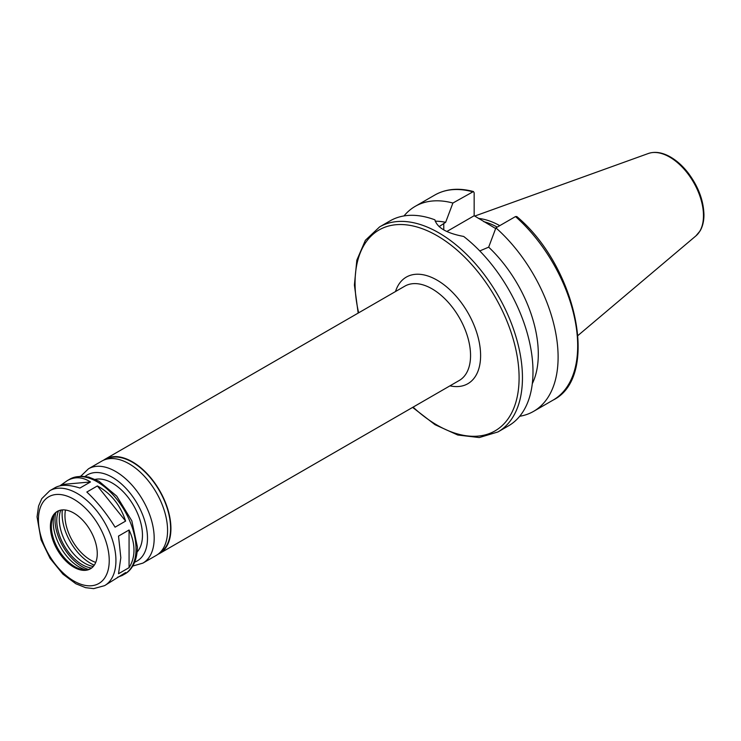 <?xml version="1.0" encoding="UTF-8"?>
<svg xmlns="http://www.w3.org/2000/svg" width="741" height="741" viewBox="0 0 741 741"><rect width="100%" height="100%" fill="white"/><g stroke="black" fill="none" stroke-linecap="round" stroke-linejoin="round"><path stroke-width="1.11" d="M104.583 585.649A54.806 31.641 -120 0 0 115.929 560.567A54.806 31.641 -120 0 0 92.014 505.408A54.806 31.641 -120 0 0 49.777 490.727L41.765 498.665L38.56 506.084L37.05 516.866L41.07 539.828L50.11 558.418L62.939 574.145L75.832 583.741L85.586 587.659L93.681 588.623L104.583 585.649L125.618 572.561L122.154 575.507L117.458 577.276M59.836 485.864L67.348 480.585C74.869 476.426 82.575 476.88 90.467 481.965L79.926 488.05C69.237 484.586 60.984 484.438 55.14 487.634L49.777 490.727M97.377 485.948C110.909 493.274 120.32 504.982 125.618 521.09L115.077 527.175C106.306 513.078 96.895 501.361 86.827 492.043L97.377 485.948L125.618 521.09M62.216 484.484L90.467 481.965M120.82 557.741L118.523 536.076L129.073 529.991C132.315 536.836 133.954 543.561 133.982 550.146C133.954 556.713 132.315 562.549 129.073 567.652L118.523 573.738L120.82 557.741M129.073 529.991L129.073 567.652M412.617 407.402L435.032 424.695L457.771 435.023L479.27 437.56L497.933 431.947L508.474 425.862A118.365 68.339 -120 0 0 532.992 371.676A118.365 68.339 -120 0 0 463.69 236.453C446.777 233.276 437.181 227.737 434.902 219.836A118.365 68.339 -120 0 0 390.118 220.846L379.568 226.931L365.378 240.297L356.829 260.184L354.402 285.035L358.172 313.091M532.307 383.662A100.609 58.085 -120 0 0 488.671 247.151L479.77 250.94M519.682 416.275A118.365 68.339 -120 0 0 533.585 411.366A118.365 68.339 -120 0 0 555.231 330.421A118.365 68.339 -120 0 0 495.914 227.876L488.671 247.151M515.504 216.567A118.365 68.339 -120 0 1 574.812 319.112A118.365 68.339 -120 0 1 553.175 400.057C600.09 376.956 576.831 266.667 516.801 216.557L515.504 216.567L495.914 227.876M439.117 226.626L445.647 222.319L452.899 203.034L473.443 191.539L474.157 192.762L474.157 215.733L446.851 231.498M474.157 215.733L495.664 228.543M499.767 225.653A82.677 47.739 -120 0 0 478.464 218.41M497.248 227.107A81.556 47.081 -120 0 0 483.697 221.633M452.899 203.034A118.365 68.339 -120 0 0 415.219 206.35A118.365 68.339 -120 0 0 404.012 215.927M445.647 222.319A100.609 58.085 -120 0 0 435.199 221.198M157.916 554.333A54.445 31.437 -120 0 0 159.648 553.453A54.445 31.437 -120 0 0 170.921 528.528A54.445 31.437 -120 0 0 147.153 473.731A54.445 31.437 -120 0 0 105.194 459.142A54.445 31.437 -120 0 0 103.573 460.198M159.648 552.897A53.973 31.159 -120 0 0 170.587 528.333A53.973 31.159 -120 0 0 147.181 474.184A53.973 31.159 -120 0 0 105.676 459.42M132.722 566.05L142.902 563.114L156.295 555.389A54.445 31.437 -120 0 0 167.577 530.463A54.445 31.437 -120 0 0 143.81 475.666A54.445 31.437 -120 0 0 101.85 461.078L88.457 468.812L80.834 476.157M137.159 551.943A42.608 24.601 -120 0 0 142.467 535.289A42.608 24.601 -120 0 0 126.359 495.201A42.608 24.601 -120 0 0 95.265 479.371M97.266 553.657A33.141 19.136 -120 0 0 82.797 520.302A33.141 19.136 -120 0 0 57.261 511.42A33.141 19.136 -120 0 0 57.261 549.692A33.141 19.136 -120 0 0 90.402 568.829A33.141 19.136 -120 0 0 97.266 553.657M57.733 511.16A33.141 19.136 -120 0 0 52.88 517.292A33.141 19.136 -120 0 0 58.196 549.155A33.141 19.136 -120 0 0 83.131 569.69A33.141 19.136 -120 0 0 90.865 568.542M54.019 515.023A36.754 21.22 -120 0 0 85.669 569.829M55.723 512.818A38.467 22.211 -120 0 0 88.42 569.458M58.558 510.781A35.985 20.776 -120 0 0 64.208 545.682A35.985 20.776 -120 0 0 91.606 568.023M60.753 510.114A35.985 20.776 -120 0 0 66.718 544.227A35.985 20.776 -120 0 0 93.283 566.448M62.179 509.919A42.608 24.601 -120 0 0 62.114 512.096L62.114 514.032A40.246 23.24 -120 0 0 90.569 563.317A40.246 23.24 -120 0 0 94.264 565.17M90.569 563.317L92.245 564.281A42.608 24.601 -120 0 0 94.163 565.318M62.355 509.901A40.246 23.24 -120 0 0 62.114 514.032M65.486 510.021A36.216 20.915 -120 0 0 95.728 562.4M122.154 575.507L124.673 574.053A54.806 31.641 -120 0 0 136.02 548.97A54.806 31.641 -120 0 0 112.095 493.812A54.806 31.641 -120 0 0 69.867 479.131L67.348 480.585M497.933 431.947A118.365 68.339 -120 0 0 522.451 377.762A118.365 68.339 -120 0 0 470.785 258.646A118.365 68.339 -120 0 0 379.568 226.931M443.776 229.895L443.776 223.402M577.999 335.478L695.91 235.897A47.832 27.612 -120 0 0 703.478 215.65A47.832 27.612 -120 0 0 684.202 169.263A47.832 27.612 -120 0 0 648.338 153.498L474.731 216.076M472.48 191.734A118.365 68.339 -120 0 0 434.81 195.04C445.887 188.807 458.772 187.64 473.443 191.539M413.089 407.124A115.994 66.968 -120 0 0 519.098 377.762A115.994 66.968 -120 0 0 424.945 229.738A115.994 66.968 -120 0 0 358.644 312.822M449.954 385.848A61.549 35.54 -120 0 0 480.603 355.532A61.549 35.54 -120 0 0 443.59 284.479A61.549 35.54 -120 0 0 395.499 291.537M159.648 553.453L459.281 380.457A54.445 31.437 -120 0 0 470.554 355.532A54.445 31.437 -120 0 0 446.786 300.735A54.445 31.437 -120 0 0 404.827 286.156L105.194 459.142M142.902 563.114A54.445 31.437 -120 0 0 154.184 538.188A54.445 31.437 -120 0 0 130.416 483.401A54.445 31.437 -120 0 0 88.457 468.812M134.705 562.123A49.712 28.704 -120 0 0 147.487 538.188A49.712 28.704 -120 0 0 124.219 486.559A49.712 28.704 -120 0 0 85.215 476.407M109.233 560.567A50.073 28.908 -120 0 0 56.131 494.497A50.073 28.908 -120 0 0 56.131 565.309A50.073 28.908 -120 0 0 109.233 560.567M553.175 400.057L533.585 411.366M434.81 195.04L415.219 206.35M69.867 479.131L80.75 476.157L88.772 477.093L98.868 481.178L116.745 496.146L131.815 520.812L137.409 547.034C137.131 563.049 130.296 571.218 124.673 574.053M648.338 153.498C654.673 151.377 661.62 152.303 669.16 156.277C675.977 159.936 682.257 165.419 688 172.727C698.244 186.315 703.561 200.348 703.95 214.834C703.95 221.17 702.653 226.542 700.06 230.97L695.91 235.897"/></g></svg>
